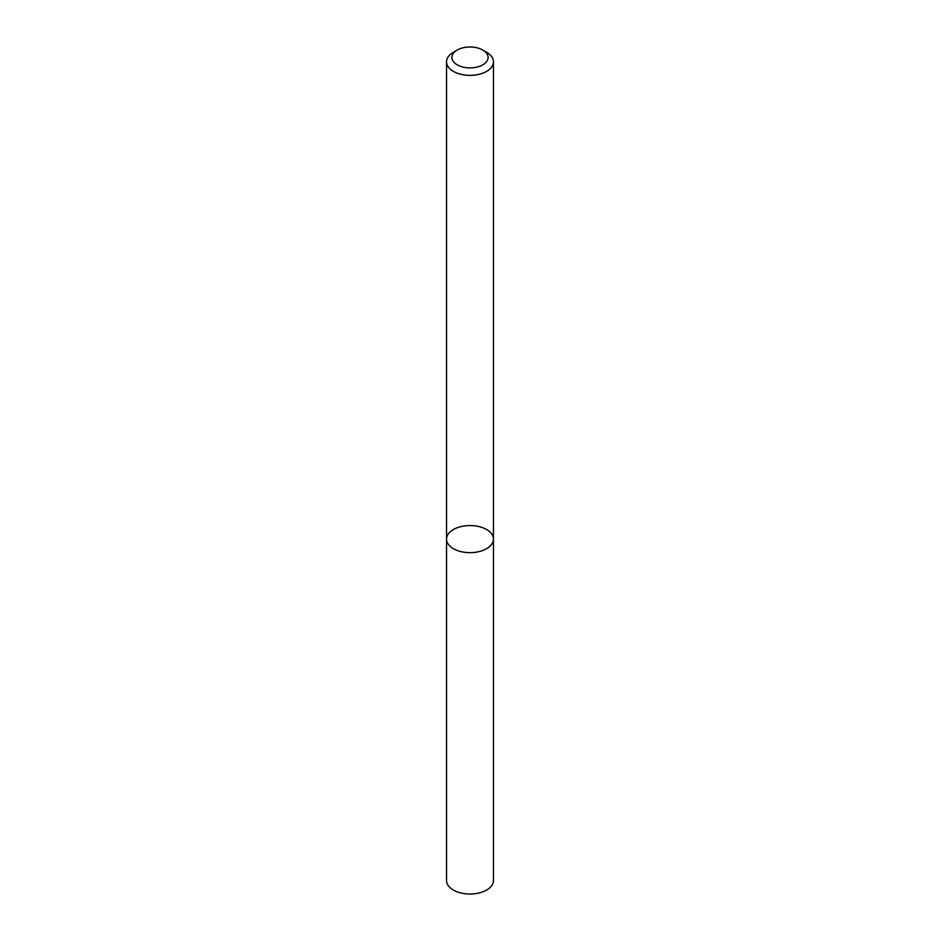 <?xml version="1.0" encoding="UTF-8"?>
<svg xmlns="http://www.w3.org/2000/svg" width="940" height="940" viewBox="0 0 940 940"><rect width="100%" height="100%" fill="white"/><g stroke="black" fill="none" stroke-linecap="round" stroke-linejoin="round"><path stroke-width="1.41" d="M486.591 548.69A23.465 13.548 180 0 1 461.023 551.627A23.465 13.548 180 0 1 446.535 539.114A23.465 13.548 180 0 1 470 525.566A23.465 13.548 180 0 1 493.465 539.114A23.465 13.548 180 0 1 486.591 548.69A23.465 13.548 180 0 1 461.023 551.627A23.465 13.548 180 0 1 446.535 539.114L446.535 880.486A23.465 13.548 180 0 0 461.023 893A23.465 13.548 180 0 0 486.591 890.062A23.465 13.548 180 0 0 493.465 880.486L493.465 539.114A23.465 13.548 180 0 1 486.591 548.69M482.796 50.055L486.591 52.252A23.465 13.548 180 0 1 493.465 61.828A23.465 13.548 180 0 1 486.591 71.405A23.465 13.548 180 0 1 461.023 74.342A23.465 13.548 180 0 1 446.535 61.828A23.465 13.548 180 0 1 453.409 52.252L457.204 50.055A18.095 10.446 180 0 1 482.796 50.055A18.095 10.446 180 0 1 482.796 64.837A18.095 10.446 180 0 1 457.204 64.837A18.095 10.446 180 0 1 457.204 50.055M446.535 61.828L446.535 539.114M493.465 61.828L493.465 539.114"/></g></svg>
